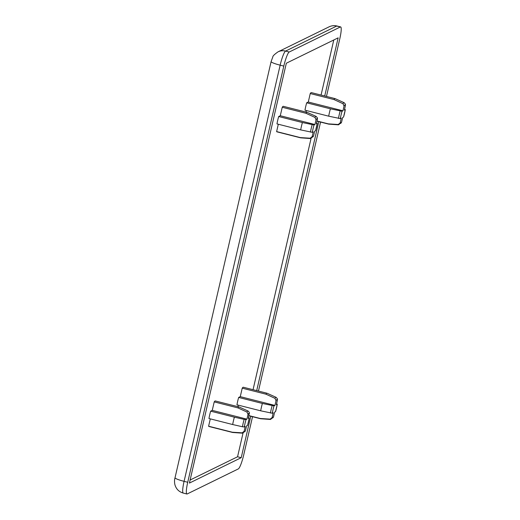 <?xml version="1.0" encoding="UTF-8"?>
<svg xmlns="http://www.w3.org/2000/svg" width="520" height="520" viewBox="0 0 520 520"><rect width="100%" height="100%" fill="white"/><g stroke="black" fill="none" stroke-linecap="round" stroke-linejoin="round"><path stroke-width="0.78" d="M210.645 411.164L234.37 417.17A13.156 2.067 -75.8 0 0 232.674 424.535L208.949 418.529A13.156 2.067 -75.8 0 1 210.645 411.164L212.258 410.371L214.221 401.895L237.939 407.901L246.974 412.054A11.414 1.794 -75.8 0 1 248.125 411.06L249.373 412.497L248.333 418.464L249.275 417.976L248.82 417.69M237.939 407.901A13.156 2.067 -75.8 0 1 239.064 406.965A13.156 2.067 -75.8 0 1 239.115 406.985L248.125 411.06M214.221 401.895A13.156 2.067 -75.8 0 1 215.339 400.966L239.064 406.965M249.275 417.976L247.578 425.347L246.636 425.828L245.303 431.178L242.528 433.179A11.414 1.794 -75.8 0 1 242.177 432.841L244.133 431.275L245.232 426.517L244.328 426.959L242.45 426.757A11.414 1.794 -75.8 0 1 244.153 419.393L246.031 419.594L246.935 419.153L248.034 414.388L246.974 412.054M244.153 419.393L234.37 417.17M232.674 424.535L242.45 426.757M314.997 117.429A11.414 1.794 104.2 0 1 316.147 116.428L317.395 117.865L317.454 119.073A9.536 1.502 104.2 0 0 316.056 119.756L314.997 117.429L305.962 113.269L282.236 107.263A13.156 2.067 -75.8 0 1 283.361 106.334L307.079 112.333A13.156 2.067 104.2 0 0 305.962 113.269M278.668 116.532L302.393 122.538A13.156 2.067 104.2 0 0 300.69 129.903L276.971 123.897A13.156 2.067 -75.8 0 1 278.668 116.532L280.28 115.739L314.958 124.52L314.048 124.963A9.536 1.502 104.2 0 0 312.351 132.327L313.255 131.885L312.156 136.643A9.536 1.502 104.2 0 0 313.553 135.96L314.652 131.196L315.562 130.754A9.536 1.502 104.2 0 0 317.258 123.39L316.355 123.831L317.454 119.073M314.958 124.52L316.056 119.756M300.346 137.592A13.156 2.067 104.2 0 0 300.625 137.839L276.906 131.833A13.156 2.067 -75.8 0 1 276.62 131.586L300.346 137.592L310.2 138.209L312.156 136.643M313.553 135.96L310.544 138.548L300.683 137.845A13.156 2.067 104.2 0 1 300.625 137.839M274.983 398.34A11.414 1.794 104.2 0 1 276.127 397.339L277.381 398.775L277.44 399.984A9.536 1.502 104.2 0 0 276.036 400.666L274.983 398.34L265.947 394.179L242.222 388.174A13.156 2.067 -75.8 0 1 243.341 387.244L267.065 393.25A13.156 2.067 104.2 0 0 265.947 394.179M238.654 397.443L262.379 403.449A13.156 2.067 104.2 0 0 260.676 410.813L236.951 404.807A13.156 2.067 -75.8 0 1 238.654 397.443L240.266 396.656L274.937 405.431L274.034 405.873A9.536 1.502 104.2 0 0 272.331 413.238L273.24 412.796L272.142 417.56A9.536 1.502 104.2 0 0 273.539 416.871L274.638 412.106L275.542 411.665A9.536 1.502 104.2 0 0 277.245 404.3L276.341 404.742L277.44 399.984M274.937 405.431L276.036 400.666M248.989 415.63L260.332 418.503L270.179 419.126L272.142 417.56M273.539 416.871L270.53 419.458L260.669 418.756A13.156 2.067 104.2 0 1 260.611 418.75L248.95 415.799M342.999 103.708A11.414 1.794 104.2 0 1 344.149 102.706L345.397 104.143L345.462 105.352A9.536 1.502 104.2 0 0 344.058 106.034L342.999 103.708L333.97 99.548L310.245 93.548A13.156 2.067 -75.8 0 1 311.363 92.612L335.088 98.618A13.156 2.067 104.2 0 0 333.97 99.548M306.677 102.81L330.401 108.817A13.156 2.067 104.2 0 0 328.699 116.181L304.974 110.175A13.156 2.067 -75.8 0 1 306.677 102.81L308.288 102.024L342.959 110.799L342.056 111.241A9.536 1.502 104.2 0 0 340.353 118.606L341.257 118.163L340.158 122.928A9.536 1.502 104.2 0 0 341.562 122.239L342.661 117.481L343.564 117.033A9.536 1.502 104.2 0 0 345.267 109.668L344.357 110.11L345.462 105.352M342.959 110.799L344.058 106.034M317.012 120.998L328.354 123.87L338.201 124.495L340.158 122.928M341.562 122.239L338.553 124.833L328.692 124.124A13.156 2.067 104.2 0 1 328.633 124.117L316.972 121.166M212.258 410.371L246.935 419.153M242.528 433.179L232.667 432.478A13.156 2.067 -75.8 0 1 232.609 432.471L208.884 426.465A13.156 2.067 -75.8 0 1 208.605 426.218L210.301 418.873M208.605 426.218L232.33 432.224L242.177 432.841M316.147 116.428L307.138 112.353A13.156 2.067 104.2 0 0 307.079 112.333M314.048 124.963L302.393 122.538M300.69 129.903L312.351 132.327M317.258 123.39L315.562 130.754M317.298 123.344L316.843 123.058M276.127 397.339L267.124 393.269A13.156 2.067 104.2 0 0 267.065 393.25M274.034 405.873L262.379 403.449M260.676 410.813L272.331 413.238M277.245 404.3L275.542 411.665M277.284 404.261L276.829 403.975M344.149 102.706L335.14 98.638A13.156 2.067 104.2 0 0 335.088 98.618M342.056 111.241L330.401 108.817M328.699 116.181L340.353 118.606M345.267 109.668L343.564 117.033M345.306 109.629L344.851 109.343M252.538 416.709L243.737 454.825A13.345 2.099 -75.8 0 1 238.31 468.916L187.2 493.954A13.345 2.099 -75.8 0 1 186.908 494A13.345 2.099 -75.8 0 1 187.727 482.268L283.81 66.099A13.345 2.099 -75.8 0 1 289.237 52.007L340.347 26.969A13.345 2.099 -75.8 0 1 340.639 26.923A13.345 2.099 -75.8 0 1 339.82 38.662L326.476 96.441M320.561 122.077L258.459 391.066M250.776 416.26L241.215 457.697L189.404 483.08L286.332 63.225L338.143 37.849L324.721 95.992M318.799 121.628L256.698 390.624M333.788 39.981L321.067 95.069M311.038 138.528L253.045 389.701M243.016 433.16L237.562 456.775L241.215 457.697M237.562 456.775L190.112 480.019M305.968 112.053L306.325 110.52M308.288 102.024L310.245 93.548M237.952 406.685L238.303 405.151M240.266 396.656L242.222 388.174M276.62 131.586L278.317 124.241M280.28 115.739L282.236 107.263M244.328 426.959A9.536 1.502 -75.8 0 1 246.031 419.594M245.531 430.593A9.536 1.502 -75.8 0 1 244.133 431.275M248.034 414.388A9.536 1.502 -75.8 0 1 249.431 413.699M249.243 418.022A9.536 1.502 -75.8 0 1 247.54 425.386M310.2 138.209A11.414 1.794 104.2 0 0 310.544 138.548M270.179 419.126A11.414 1.794 104.2 0 0 270.53 419.458M338.201 124.495A11.414 1.794 104.2 0 0 338.553 124.833M312.169 124.761A11.414 1.794 104.2 0 0 310.472 132.126M272.155 405.672A11.414 1.794 104.2 0 0 270.452 413.036M340.178 111.04A11.414 1.794 104.2 0 0 338.475 118.41M289.237 52.007L285.584 51.084L336.694 26.046A13.345 2.099 -75.8 0 1 336.993 26L340.639 26.923M187.727 482.268L184.08 481.338L280.156 65.175A13.345 2.099 -75.8 0 1 285.584 51.084A11.44 11.193 63.9 0 0 277.999 51.864C274.514 54.334 272.805 55.984 272.857 56.803L271.115 61.575A11.44 1.495 13 0 0 280.156 65.175L283.81 66.099M340.347 26.969L336.694 26.046A11.44 11.193 63.9 0 0 329.108 26.826L277.999 51.864M183.255 493.077A13.345 2.099 -75.8 0 1 184.08 481.338A11.44 1.495 13 0 1 175.032 477.737C174.408 479.719 174.363 482.021 174.895 484.653C176.144 489.001 178.925 491.81 183.255 493.077L186.908 494M271.115 61.575L175.032 477.737M329.108 26.826C331.656 25.616 334.288 25.344 336.993 26"/></g></svg>
